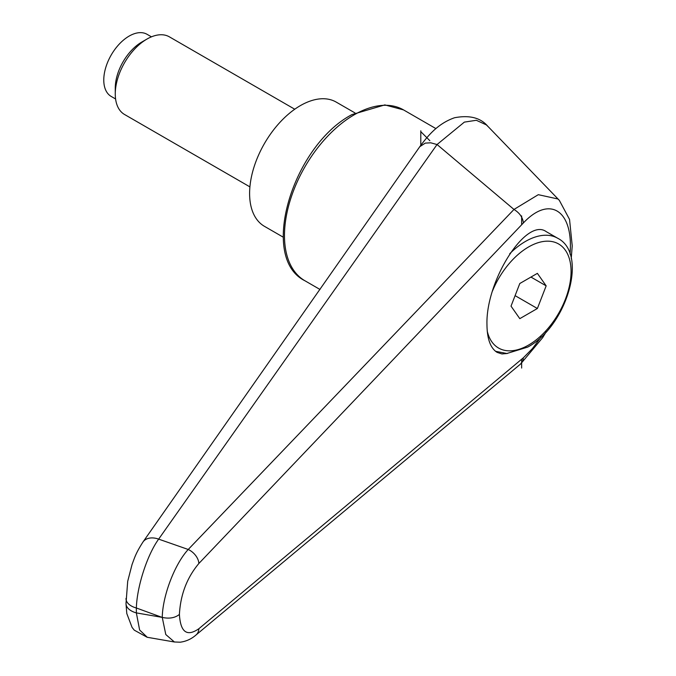 <?xml version="1.0" encoding="UTF-8"?>
<svg xmlns="http://www.w3.org/2000/svg" width="676" height="676" viewBox="0 0 676 676"><rect width="100%" height="100%" fill="white"/><g stroke="black" fill="none" stroke-linecap="round" stroke-linejoin="round"><path stroke-width="1.01" d="M507.406 353.48L501.938 353.945L497.122 352.382C490.506 348.233 487.117 338.997 486.965 324.683C485.605 280.87 526.165 217.131 546.183 231.606L557.7 238.256A64.558 37.273 -60 0 0 525.421 241.459A64.558 37.273 -60 0 0 509.729 253.728M126.006 598.412A17.931 10.351 0 0 0 126.006 598.606A17.931 10.351 0 0 0 127.088 602.147A17.931 10.351 0 0 0 136.358 607.994C136.958 586.599 147.216 554.852 158.657 539.127L437.034 144.537L464.353 122.119L476.335 120.286L486.374 124.899L488.241 126.742M142.856 542.186A17.931 12.236 35.1 0 1 142.999 541.975C135.53 553.627 134.634 557.734 132.073 564.452L127.696 581.335L126.006 603.516A17.931 10.351 0 0 0 127.088 607.056A17.931 10.351 0 0 0 136.358 612.895L136.358 607.994A22556.126 16691.547 38.9 0 1 161.936 617.332A22556.126 16691.547 38.9 0 1 136.358 612.895L139.619 629.99L147.275 637.282M437.152 144.605L513.98 209.45L188.224 549.478A17965.089 5853.695 -155.2 0 0 158.657 539.127A17.931 12.236 35.1 0 0 142.999 541.975L419.788 146.692L425.297 143.109L430.747 142.805L437.034 144.537M541.231 336.876L532.443 348.579L523.385 357.773L198.871 628.722C186.956 636.986 180.467 632.229 179.41 614.433C180.467 594.652 186.956 577.667 198.871 563.48A13.452 8.788 -136.5 0 0 188.224 549.478C174.678 564.13 162.612 595.759 162.257 617.416L161.936 617.332M179.41 614.433C174.991 617.923 169.279 618.92 162.257 617.416L165.789 634.536L174.416 641.997L147.123 637.257L134.27 630.159L132.073 627.413L126.792 613.521L126.006 603.71M571.237 258.494L572.226 245.861L569.547 219.43L559.297 200.29L557.911 198.972L538.299 194.68L513.98 209.45M514.013 209.476C519.658 212.965 522.785 217.452 523.385 222.953C549.884 194.713 573.747 210.65 570.02 254.1M523.385 357.773L522.785 360.832L520.621 363.975L195.956 635.034C191.342 639.048 186.077 641.439 180.162 642.2L174.416 641.989M198.871 628.722A13.452 9.886 50.3 0 1 195.956 635.043A13.452 9.886 50.3 0 1 195.702 635.246M283.227 237.175L264.468 226.342A71.732 41.413 -60 0 1 249.605 193.505A71.732 41.413 -60 0 1 280.92 121.308A71.732 41.413 -60 0 1 336.2 102.093L354.968 112.926M294.753 109.225L169.38 36.842A44.836 25.882 120 0 0 146.962 39.064L141.816 42.039A37.552 21.683 120 0 0 115.266 88.032L115.266 93.972A44.836 25.882 120 0 0 124.553 114.498L249.917 186.88M146.962 39.064A44.836 25.882 120 0 0 115.266 93.972M115.579 98.966L111.202 96.44A35.87 20.711 -60 0 1 103.774 80.022A35.87 20.711 -60 0 1 119.432 43.923A35.87 20.711 -60 0 1 147.072 34.315L151.449 36.842M546.166 285.855L537.378 308.501L519.802 318.649L511.022 306.144L519.802 283.506L537.378 273.358L546.166 285.855L530.947 277.067M537.378 308.501L515.095 295.64M420.802 145.306L420.802 131.659L429.868 140.709M521.652 359.226L521.652 368.065M521.652 215.923L521.652 224.77L523.385 222.953M420.802 131.659L420.802 130.814M403.547 109.909L384.83 104.907L351.985 114.574C292.809 145.577 258.409 257.902 304.91 280.751A98.637 56.945 -60 0 1 284.478 235.603A98.637 56.945 -60 0 1 354.224 114.793A98.637 56.945 -60 0 1 403.547 109.909L435.91 128.601M198.871 563.48L521.652 224.77M492.415 291.17A60.079 34.687 -60 0 1 528.59 246.951A60.079 34.687 -60 0 1 571.068 271.473A60.079 34.687 -60 0 1 528.59 345.056A60.079 34.687 -60 0 1 487.244 331.139M304.91 280.751L320.01 289.472M419.788 146.692C427.756 135.927 437.761 123.59 454.559 117.742C469.499 114.912 480.56 117.734 487.742 126.209L558.824 199.817M546.225 331.789L542.693 337.603L520.621 363.975M495.525 351.292L506.865 353.497L527.66 347.109C566.319 326.719 588.754 253.821 557.7 238.256"/></g></svg>
